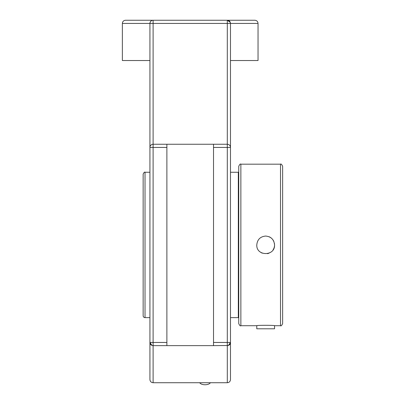 <?xml version="1.0" encoding="UTF-8"?>
<svg xmlns="http://www.w3.org/2000/svg" width="405" height="405" viewBox="0 0 405 405"><rect width="100%" height="100%" fill="white"/><g stroke="black" fill="none" stroke-linecap="round" stroke-linejoin="round"><path stroke-width="0.61" d="M230.48 355.762L230.48 342.453A3.179 3.179 0 0 1 227.301 345.632L227.301 382.725C229.23 382.538 230.293 381.48 230.48 379.546L230.48 342.453L228.445 345.419M230.288 22.346L227.301 20.25A3.179 3.179 0 0 1 230.48 23.429L230.48 147.435A3.179 3.179 0 0 0 227.301 144.256L227.301 342.453L230.48 342.453L230.48 134.121M149.931 134.121L149.931 147.435A3.179 3.179 0 0 1 153.11 144.256L153.11 23.429L227.301 23.429L227.301 144.256L213.521 144.256L213.521 345.632L228.207 345.5M230.389 22.675L230.48 23.429L258.036 23.429C257.848 21.5 256.79 20.437 254.856 20.25L153.11 20.25A3.179 3.179 0 0 0 149.931 23.429L149.931 355.762M151.966 345.419L149.931 342.453A3.179 3.179 0 0 0 153.11 345.632L166.885 345.632L166.885 144.256L153.11 144.256L153.11 147.435L166.885 147.435M230.48 23.429L227.301 23.429L227.301 20.25L153.11 20.25C151.252 20.361 150.194 21.424 149.931 23.429L153.11 23.429L153.11 20.25L125.555 20.25C123.621 20.437 122.563 21.5 122.371 23.429L149.931 23.429M152.204 345.5L153.11 345.632L153.11 147.435L149.931 147.435M166.885 342.453L149.931 342.453L149.931 379.546C150.118 381.48 151.176 382.538 153.11 382.725L153.11 345.632M166.885 144.256L213.521 144.256M213.521 345.632L166.885 345.632M149.931 60.527L122.371 60.527L122.371 23.429M258.036 23.429L258.036 60.527L230.48 60.527M199.716 382.725A5.528 2.764 0 0 0 205.041 384.75A5.528 2.764 0 0 0 210.367 382.725M267.376 253.662A8.885 8.885 0 0 0 269.067 253.15M273.041 249.9A8.885 8.885 0 0 0 274.382 243.233M273.876 241.542A8.885 8.885 0 0 0 273.041 239.988M271.947 238.661A8.885 8.885 0 0 0 269.067 236.738M260.709 252.315A8.885 8.885 0 0 0 262.268 253.15M265.665 236.059C271.061 236.586 274.023 239.547 274.55 244.944C275.101 256.406 256.233 256.406 256.785 244.944C257.312 239.547 260.273 236.586 265.665 236.059M280.508 325.706C281.024 326.243 281.728 325.539 282.629 323.585L282.629 166.303C281.728 164.349 281.024 163.64 280.508 164.182L280.508 325.706L274.55 325.706L274.55 328.794L256.785 328.794L256.785 325.706C256.233 325.175 275.101 325.175 274.55 325.706M238.748 166.303L238.748 323.585C239.644 325.539 240.347 326.243 240.864 325.706L240.864 164.182C240.347 163.64 239.644 164.349 238.748 166.303M149.931 172.257L145.03 172.257C144.625 171.75 143.998 172.378 143.147 174.14L143.147 315.743A1.883 1.883 0 0 0 145.03 317.631L145.03 172.257M230.48 317.631L238.322 317.631L238.322 172.257L230.48 172.257M238.322 172.312L238.748 172.312M143.147 305.122L143.147 184.766M230.48 147.435L213.521 147.435M213.521 342.453L227.301 342.453L227.301 345.632M227.301 382.725L153.11 382.725M280.508 164.182L240.864 164.182M256.785 325.706L240.864 325.706M145.03 317.631L149.931 317.631M238.748 310.038L238.322 310.038"/></g></svg>
